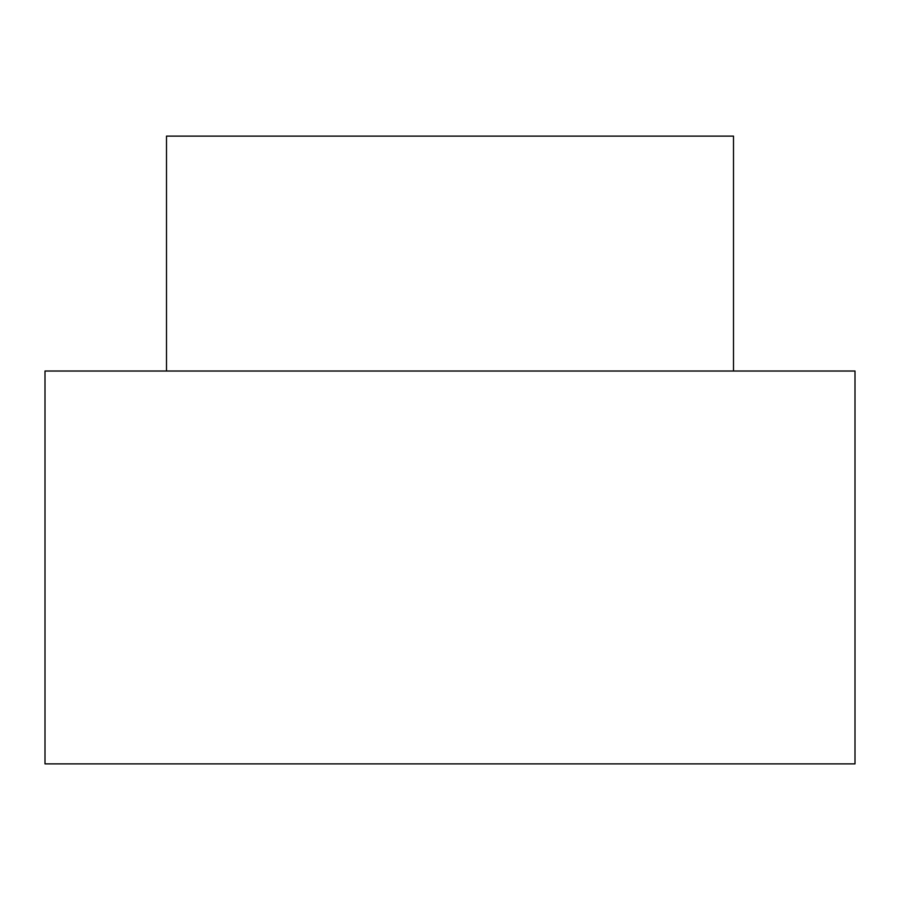 <?xml version="1.0" encoding="UTF-8"?>
<svg xmlns="http://www.w3.org/2000/svg" width="900" height="900" viewBox="0 0 900 900"><rect width="100%" height="100%" fill="white"/><g stroke="black" fill="none" stroke-linecap="round" stroke-linejoin="round"><path stroke-width="1.35" d="M166.5 371.025L45 371.025L45 763.875L855 763.875L855 371.025L733.5 371.025L733.5 136.125L166.5 136.125L166.5 371.025L733.5 371.025"/></g></svg>
